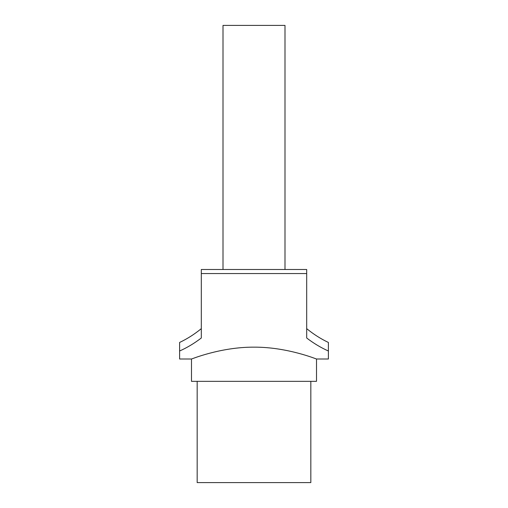 <?xml version="1.0" encoding="UTF-8"?>
<svg xmlns="http://www.w3.org/2000/svg" width="508" height="508" viewBox="0 0 508 508"><rect width="100%" height="100%" fill="white"/><g stroke="black" fill="none" stroke-linecap="round" stroke-linejoin="round"><path stroke-width="0.76" d="M201.308 273.564L201.308 269.5L223.006 269.5L223.006 25.4L284.994 25.4L284.994 269.5L306.692 269.5L306.692 273.564L201.308 273.564L201.308 337.998C194.374 343.313 187.141 347.65 179.61 351.003L179.61 342.449C187.179 338.887 194.412 334.283 201.308 328.651M310.826 381.343L310.826 482.6L197.174 482.6L197.174 381.343M254 347.155C220.37 346.97 190.83 359.416 191.491 359.004C190.83 359.416 220.37 346.97 254 347.155C287.63 346.97 317.17 359.416 316.509 359.004C317.17 359.416 287.63 346.97 254 347.155M306.692 328.651C313.588 334.283 320.821 338.887 328.39 342.449L328.39 359.004L316.509 359.004L316.509 381.343L191.491 381.343L191.491 359.004L179.61 359.004L179.61 351.003M328.39 351.003C320.859 347.65 313.626 343.313 306.692 337.998L306.692 273.564M223.006 269.5L284.994 269.5"/></g></svg>
